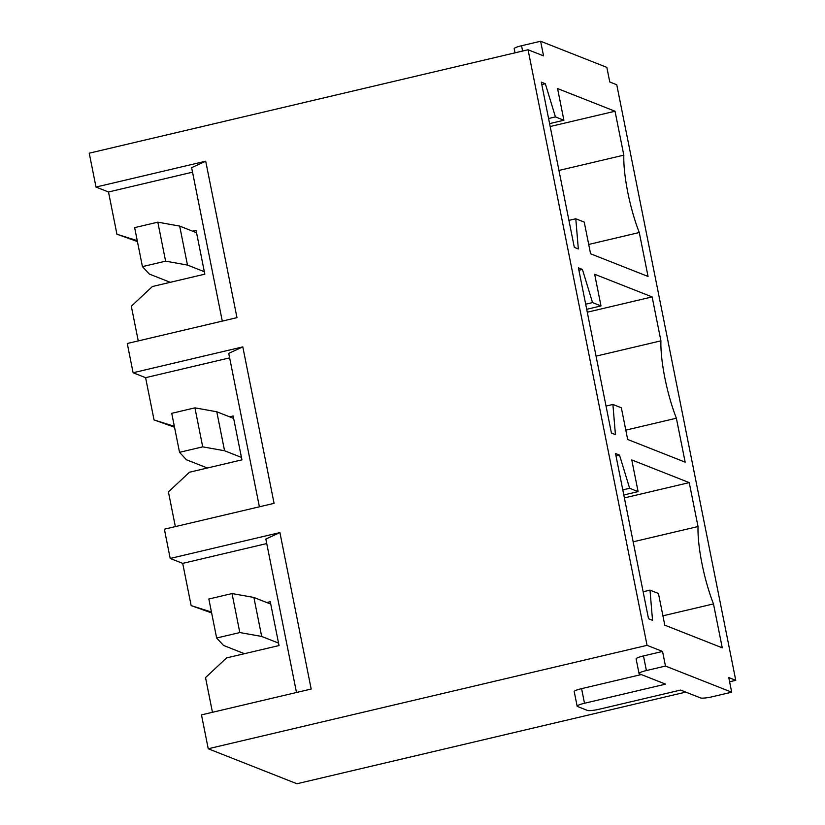 <?xml version="1.0" encoding="UTF-8"?>
<svg xmlns="http://www.w3.org/2000/svg" width="825" height="825" viewBox="0 0 825 825"><rect width="100%" height="100%" fill="white"/><g stroke="black" fill="none" stroke-linecap="round" stroke-linejoin="round"><path stroke-width="1.24" d="M646.398 670.56L643.469 655.937A10.055 1.495 -11.3 0 0 636.116 658.897L639.035 673.52A10.055 1.495 168.7 0 1 646.398 670.56L665.476 666.064L662.547 651.441L647.058 645.336L208.24 748.76L296.948 783.75L685.771 692.103M665.476 666.064L731.692 692.185L728.774 677.562L735.766 680.326L616.76 84.748L609.768 81.995L606.839 67.372L540.623 41.25L543.541 55.873L528.052 49.758L647.058 645.336M713.481 603.91A60.307 13.396 76.7 0 1 698.022 526.536L689.236 482.615L631.764 459.938L638.096 491.618L629.64 488.287L619.523 455.111L615.522 453.533L648.533 618.75L652.534 620.328L649.997 590.143L658.453 593.484L664.785 625.164L722.257 647.831L713.481 603.91L662.918 615.821M676.376 418.213A60.307 13.396 76.7 0 1 660.918 340.849L652.132 296.918L594.66 274.251L600.992 305.931L592.536 302.589L582.419 269.424L578.418 267.847L611.428 433.063L615.429 434.641L612.893 404.456L621.349 407.787L627.67 439.467L685.152 462.144L676.376 418.213L625.814 430.134M639.272 232.526A60.307 13.396 76.7 0 1 623.813 155.152L615.027 111.231L557.556 88.564L563.887 120.244L555.431 116.903L545.315 83.727L541.313 82.149L574.324 247.376L578.325 248.954L575.788 218.769L584.244 222.1L590.566 253.78L648.048 276.447L639.272 232.526L588.71 244.447M729.609 681.77L735.766 680.326M528.052 49.758L89.234 153.182L95.999 187.058L205.703 161.205L236.971 317.646L127.267 343.509L133.103 372.745L242.808 346.892L274.075 503.343L164.371 529.196L170.208 558.442L279.912 532.579L311.18 689.03L201.475 714.883L208.24 748.76M639.035 673.52A10.055 1.495 168.7 0 0 639.354 673.798L665.589 684.142L584.502 703.261A10.055 1.495 168.7 0 0 577.149 706.21L574.221 691.587A10.055 1.495 -11.3 0 1 581.584 688.638L641.293 674.561M643.469 655.937L662.547 651.441M192.524 231.144L196.061 230.309L204.827 274.168L152.357 286.533L131.319 306.23L138.249 340.921M192.524 172.178L108.498 191.988L116.933 234.228L137.414 241.539M116.933 234.228L137.239 240.663M108.498 191.988L95.999 187.058M205.703 161.205L191.627 167.671L222.286 321.111M623.813 155.152L558.958 170.445M615.027 111.231L550.182 126.514M575.788 218.769L568.93 220.378M545.315 83.727L541.798 84.562M555.431 116.903L548.584 118.522M563.887 120.244L549.594 123.606M229.628 416.831L233.166 415.996L241.931 459.865L189.461 472.23L168.424 491.917L175.354 526.608M229.628 357.875L145.602 377.675L154.038 419.915L174.518 427.226M154.038 419.915L174.343 426.35M145.602 377.675L133.103 372.745M242.808 346.892L228.731 353.358L259.39 506.798M660.918 340.849L596.062 356.132M652.132 296.918L587.287 312.211M612.893 404.456L606.035 406.075M582.419 269.424L578.903 270.249M592.536 302.589L585.688 304.208M600.992 305.931L586.699 309.303M266.733 602.518L270.27 601.693L279.036 645.552L226.566 657.917L205.528 677.603L212.458 712.295M266.733 543.562L182.707 563.372L191.142 605.602L211.633 612.923M191.142 605.602L211.447 612.037M182.707 563.372L170.208 558.442M279.912 532.579L265.836 539.055L296.495 692.495M698.022 526.536L633.167 541.819M689.236 482.615L624.391 497.898M649.997 590.143L643.139 591.762M619.523 455.111L616.007 455.936M629.64 488.287L622.792 489.895M638.096 491.618L623.803 494.99M522.596 51.047L521.544 45.746L540.623 41.25M521.544 45.746A10.055 1.495 168.7 0 0 514.181 48.706L515.006 52.831M577.149 706.21A10.055 1.495 168.7 0 0 577.469 706.489L587.462 710.438A10.055 1.495 168.7 0 0 599.497 709.17L680.584 690.061L700.58 697.94A10.055 1.495 168.7 0 0 712.614 696.682L731.692 692.185M169.156 281.892L169.29 282.552M206.26 467.579L206.394 468.239M243.365 653.266L243.499 653.926M196.546 232.733L179.675 226.081L187.471 265.062L165.608 261.164L142.436 266.63L149.315 274.055L170.259 282.315M204.332 271.714L187.471 265.062M179.675 226.081L157.822 222.172L165.608 261.164M157.822 222.172L134.64 227.638L142.436 266.63M233.65 418.419L216.779 411.768L224.575 450.759L202.713 446.851L179.541 452.317L186.419 459.752L207.364 468.012M241.436 457.411L224.575 450.759M216.779 411.768L194.927 407.859L202.713 446.851M194.927 407.859L171.744 413.325L179.541 452.317M270.755 604.106L253.883 597.455L261.68 636.446L239.817 632.548L216.645 638.003L223.523 645.439L244.468 653.699M278.541 643.098L261.68 636.446M253.883 597.455L232.031 593.557L239.817 632.548M232.031 593.557L208.849 599.022L216.645 638.003M584.502 703.261L581.584 688.638"/></g></svg>
